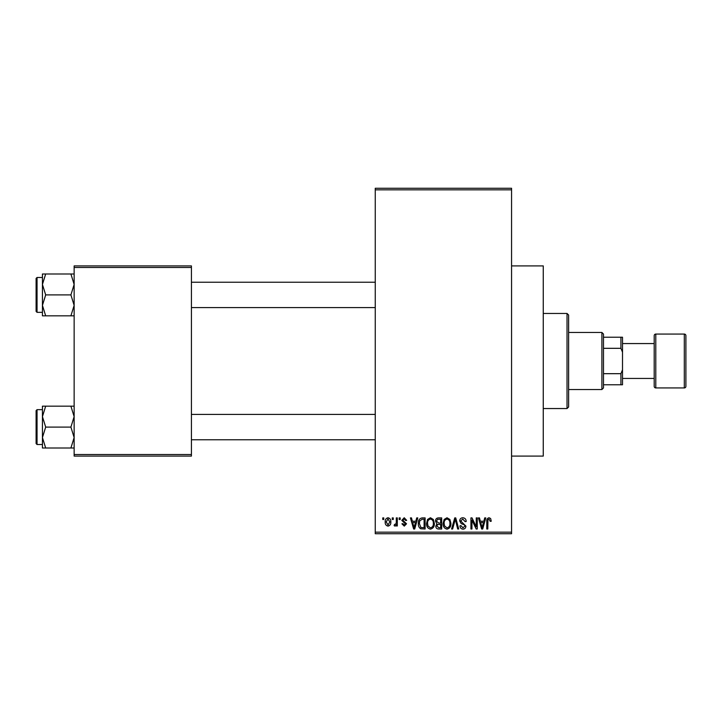 <?xml version="1.0" encoding="UTF-8"?>
<svg xmlns="http://www.w3.org/2000/svg" width="722" height="722" viewBox="0 0 722 722"><rect width="100%" height="100%" fill="white"/><g stroke="black" fill="none" stroke-linecap="round" stroke-linejoin="round"><path stroke-width="1.08" d="M511.564 265.904L543.26 265.904L543.26 456.096L511.564 456.096M392.263 519.488L392.263 517.9L393.273 517.9L393.273 519.488L392.263 519.488M396.297 522.087L396.297 517.9L397.308 517.9L397.308 525.968L396.297 525.968L396.297 524.686L395.096 526.112L394.14 525.679L394.429 524.533L396.107 523.73L396.297 522.087M399.185 519.488L399.185 517.9L400.187 517.9L400.187 519.488L399.185 519.488M401.775 520.363L404.212 517.755L406.676 520.354L405.665 520.499L404.139 518.91L402.786 520.165L406.531 523.811L404.257 526.112L401.919 523.811L402.93 523.667L404.221 524.966L405.52 523.982L401.775 520.363M415.836 521.221L416.711 517.9L417.767 517.9L414.699 529L413.643 529L410.421 517.9L411.477 517.9L412.352 521.221L415.836 521.221M430.447 517.755L433.344 519.497L434.337 523.306C434.554 526.446 433.254 528.396 430.438 529.145C427.677 528.414 426.386 526.519 426.558 523.441L427.559 519.452L430.447 517.755M447.017 517.755L449.914 519.497L450.907 523.306C451.124 526.446 449.824 528.396 447.008 529.145C444.247 528.414 442.956 526.519 443.127 523.441L444.129 519.452L447.017 517.755M489.065 517.755L490.644 518.54L491.249 521.221L490.238 521.365L489.02 519.055L487.937 519.894L487.792 529L486.781 529L486.781 521.464C486.529 519.443 487.296 518.206 489.065 517.755M375.26 532.168L511.564 532.168L511.564 533.748L375.26 533.748L375.26 188.252L511.564 188.252L511.564 189.832L375.26 189.832M511.564 532.168L511.564 189.832M483.848 521.221L484.715 517.9L485.771 517.9L482.702 529L481.646 529L478.424 517.9L479.48 517.9L480.356 521.221L483.848 521.221M476.267 526.78L476.267 517.9L477.269 517.9L477.269 529L476.195 529L471.944 520.102L471.944 529L470.934 529L470.934 517.9L472.017 517.9L476.267 526.78M459.697 520.977C459.806 518.965 460.853 517.9 462.838 517.755C465.022 517.999 466.132 519.244 466.177 521.501L465.167 521.645L462.748 519.055L460.699 520.959L465.889 526.103C465.816 527.972 464.86 528.991 463.019 529.145C461.06 528.946 460.049 527.845 459.986 525.824L460.988 525.679L462.992 527.845L464.878 526.067L464.562 524.93L461.223 523.612L459.697 520.977M451.575 529L454.743 517.9L455.735 517.9L458.723 529L457.676 529L455.302 519.199L452.631 529L451.575 529M435.492 521.158C435.51 519.073 436.53 517.99 438.561 517.9L441.683 517.9L441.683 529L438.552 529C436.792 528.928 435.871 527.999 435.781 526.212L436.864 523.883L435.492 521.158M418.345 523.513C418.083 520.354 419.356 518.486 422.162 517.9L425.114 517.9L425.114 529L420.691 528.793C418.931 527.556 418.146 525.797 418.345 523.513M385.205 522.024C385.007 519.705 385.945 518.288 388.012 517.755C390.051 518.279 390.99 519.669 390.828 521.934C390.999 524.208 390.06 525.607 388.012 526.112C385.999 525.616 385.061 524.253 385.205 522.024M382.759 519.488L382.759 517.9L383.761 517.9L383.761 519.488L382.759 519.488M74.14 265.904L191.42 265.904L191.42 267.492L74.14 267.492L74.14 265.904M191.42 454.508L191.42 456.096L74.14 456.096L74.14 454.508L191.42 454.508L191.42 267.492M74.14 454.508L74.14 267.492M482.567 525.742L483.505 522.511L480.699 522.511L482.097 527.845L482.567 525.742M446.999 527.845C449.165 527.25 450.131 525.724 449.896 523.288C450.032 521.004 449.075 519.596 447.026 519.055C444.914 519.632 443.949 521.103 444.138 523.468L444.562 525.977L446.999 527.845M440.673 527.701L440.673 524.389L437.722 524.488L436.783 526.022L438.922 527.701L440.673 527.701M440.673 523.089L440.673 519.199L437.496 519.344L436.494 521.149L438.687 523.089L440.673 523.089M430.429 527.845C432.595 527.25 433.561 525.724 433.326 523.288C433.462 521.004 432.505 519.596 430.456 519.055C428.345 519.632 427.379 521.103 427.568 523.468L427.993 525.977L430.429 527.845M424.103 527.701L424.103 519.199L422.289 519.199L419.753 520.815L419.356 523.522L420.881 527.484L424.103 527.701M414.554 525.742L415.502 522.511L412.695 522.511L414.094 527.845L414.554 525.742M388.039 524.966L389.817 521.943L387.985 518.91L386.216 521.943L388.039 524.966M567.032 408.544L567.032 313.456L568.62 315.036L568.62 406.964L567.032 408.544L543.26 408.544M567.032 313.456L543.26 313.456M42.436 416.63L42.436 437.55L45.676 427.09L42.436 416.63L45.676 406.17L42.436 406.17L42.436 416.63M37.048 444.526L36.1 443.57L36.1 410.61L37.048 409.654L37.048 444.526L42.436 444.526M74.14 406.17L70.9 406.17L74.14 416.63L70.9 427.09L45.676 427.09M70.9 406.17L45.676 406.17M70.9 427.09L74.14 437.55L70.9 448.01L45.676 448.01L42.436 437.55L42.436 448.01L45.676 448.01M70.9 448.01L74.14 448.01M601.904 332.472L603.484 334.06L603.484 387.94L601.904 389.528L601.904 332.472L568.62 332.472M603.484 337.228L622.508 337.228L622.508 384.772L620.92 384.772L620.92 373.68L622.508 369.826M603.484 373.68L620.92 373.68M622.508 352.174L620.92 348.32L620.92 337.228M603.484 348.32L620.92 348.32M603.484 384.772L620.92 384.772M684.312 387.94A1.588 1.588 0 0 0 685.9 386.36L685.9 335.64A1.588 1.588 0 0 0 684.312 334.06L655.784 334.06L655.784 387.94L684.312 387.94L684.312 334.06M622.508 378.436L654.204 378.436L654.204 386.36L654.204 335.64A1.588 1.588 0 0 1 655.784 334.06M654.204 386.36A1.588 1.588 0 0 0 655.784 387.94M622.508 343.564L654.204 343.564L654.204 335.64M74.14 273.99L70.9 273.99L74.14 284.45L70.9 294.91L74.14 305.37L70.9 315.83L45.676 315.83L42.436 305.37L45.676 294.91L42.436 284.45L45.676 273.99L42.436 273.99L42.436 315.83L45.676 315.83M36.1 311.39L36.1 278.43L37.048 277.474L37.048 312.346L36.1 311.39M70.9 273.99L45.676 273.99M70.9 294.91L45.676 294.91M70.9 315.83L74.14 315.83M37.048 409.654L42.436 409.654L42.436 406.17M375.26 439.77L191.42 439.77M375.26 414.41L191.42 414.41M191.42 282.23L375.26 282.23M191.42 307.59L375.26 307.59M601.904 389.528L568.62 389.528M37.048 312.346L42.436 312.346M37.048 277.474L42.436 277.474"/></g></svg>
